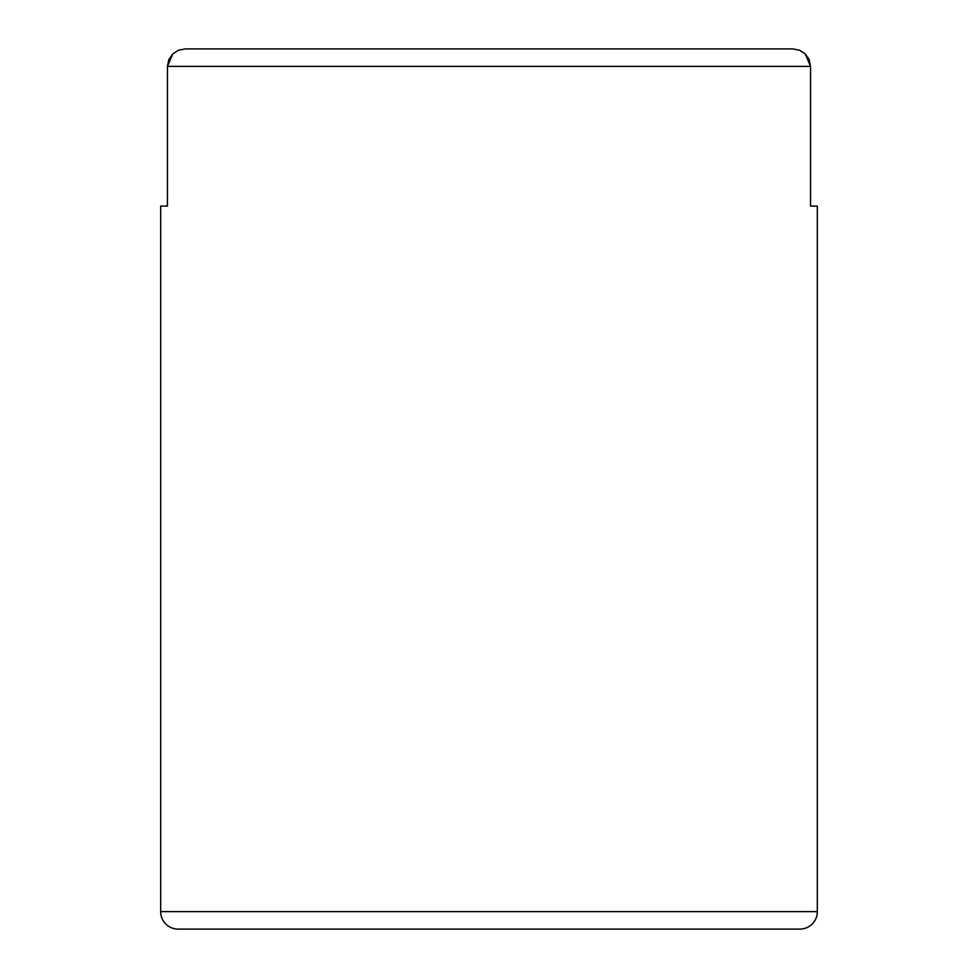 <?xml version="1.0" encoding="UTF-8"?>
<svg xmlns="http://www.w3.org/2000/svg" width="978" height="978" viewBox="0 0 978 978"><rect width="100%" height="100%" fill="white"/><g stroke="black" fill="none" stroke-linecap="round" stroke-linejoin="round"><path stroke-width="1.47" d="M167.446 66.37L167.446 206.077L160.673 206.077L160.673 911.63L817.327 911.63L817.327 206.077L810.554 206.077L810.554 66.37L167.446 66.37L168.839 59.621L172.751 53.937L167.446 66.37L810.554 66.37L809.161 59.609L805.249 53.937L799.466 50.196L792.693 48.9L185.307 48.9L178.534 50.196L172.751 53.937L168.827 59.621L167.446 66.37L167.446 206.077L160.673 206.077L160.673 911.63A17.47 17.47 0 0 0 178.13 929.1L799.87 929.1A17.47 17.47 0 0 0 817.327 911.63L160.673 911.63A17.47 17.47 0 0 0 178.13 929.1L184.108 929.1M793.891 929.1L799.87 929.1A17.47 17.47 0 0 0 817.327 911.63L817.327 206.077L810.554 206.077L810.554 66.37L805.249 53.937L800.053 50.453M230.527 929.1L708.818 929.1M799.87 929.1L178.13 929.1M805.261 53.949L799.466 50.208L792.693 48.9L777.155 48.9M200.845 48.9L185.307 48.9L178.534 50.196"/></g></svg>
